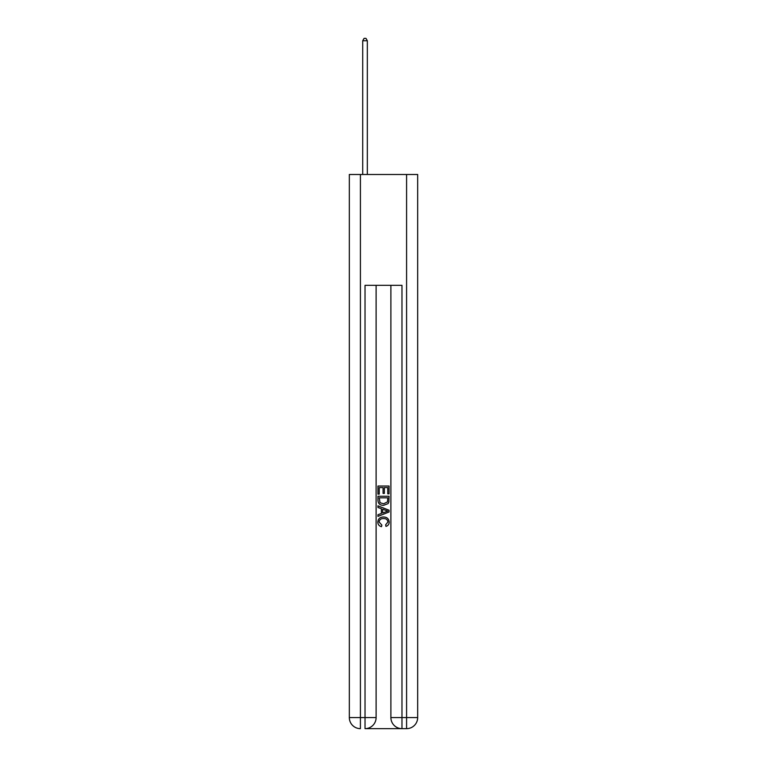 <?xml version="1.0" encoding="UTF-8"?>
<svg xmlns="http://www.w3.org/2000/svg" width="767" height="767" viewBox="0 0 767 767"><rect width="100%" height="100%" fill="white"/><g stroke="black" fill="none" stroke-linecap="round" stroke-linejoin="round"><path stroke-width="1.15" d="M365.859 728.65L401.141 728.65M376.108 717.567L376.108 285.324L376.108 717.567A11.083 11.083 0 0 1 365.025 728.65A11.083 11.083 0 0 0 376.108 717.567L365.025 717.567L365.025 285.324L401.975 285.324L401.975 717.567L406.587 717.567L406.587 174.493L417.67 174.493L417.67 717.567L406.587 717.567L406.587 728.65L401.975 728.65A11.083 11.083 0 0 1 390.892 717.567L390.892 285.324M360.413 174.493L360.413 717.567L349.33 717.567L349.33 174.493L406.587 174.493M406.587 728.65A11.083 11.083 0 0 0 417.67 717.567M349.33 717.567A11.083 11.083 0 0 0 360.413 728.65L360.413 717.567L365.025 717.567L365.025 728.65M377.958 494.13L377.958 486.029L389.042 486.029L389.042 493.843L387.766 493.843L387.766 487.591L384.353 487.591L384.353 493.411L383.078 493.411L383.078 487.591L379.234 487.591L379.234 494.13L377.958 494.13M377.958 500.228L377.958 496.259L389.042 496.259L388.879 502.002L388.092 503.622L383.558 505.348C380.02 505.367 378.15 503.66 377.958 500.228M379.234 497.821L380.02 502.721L383.586 503.785L387.536 501.896L387.766 497.821L379.234 497.821M377.958 507.486L377.958 505.827L389.042 510.228L389.042 511.992L377.958 516.392L377.958 514.734L381.372 513.468L381.372 508.742L377.958 507.486M385.715 510.352L382.647 509.211L382.647 512.998L387.766 511.11L385.715 510.352M379.099 521.991L381.87 525.098L381.506 526.67C379.157 526.057 377.93 524.542 377.815 522.145C378.112 518.741 380.039 517.025 383.586 517.006C386.99 517.073 388.859 518.78 389.185 522.106C389.128 524.302 388.054 525.721 385.964 526.383L385.628 524.82L387.901 522.03C387.575 519.643 386.137 518.482 383.586 518.569C380.998 518.434 379.492 519.575 379.099 521.991M367.335 174.493L367.335 40.747L362.714 40.747L362.714 174.493M362.714 40.747L364.104 38.35L365.955 38.35L367.335 40.747M401.975 728.65L401.975 717.567L390.892 717.567"/></g></svg>
